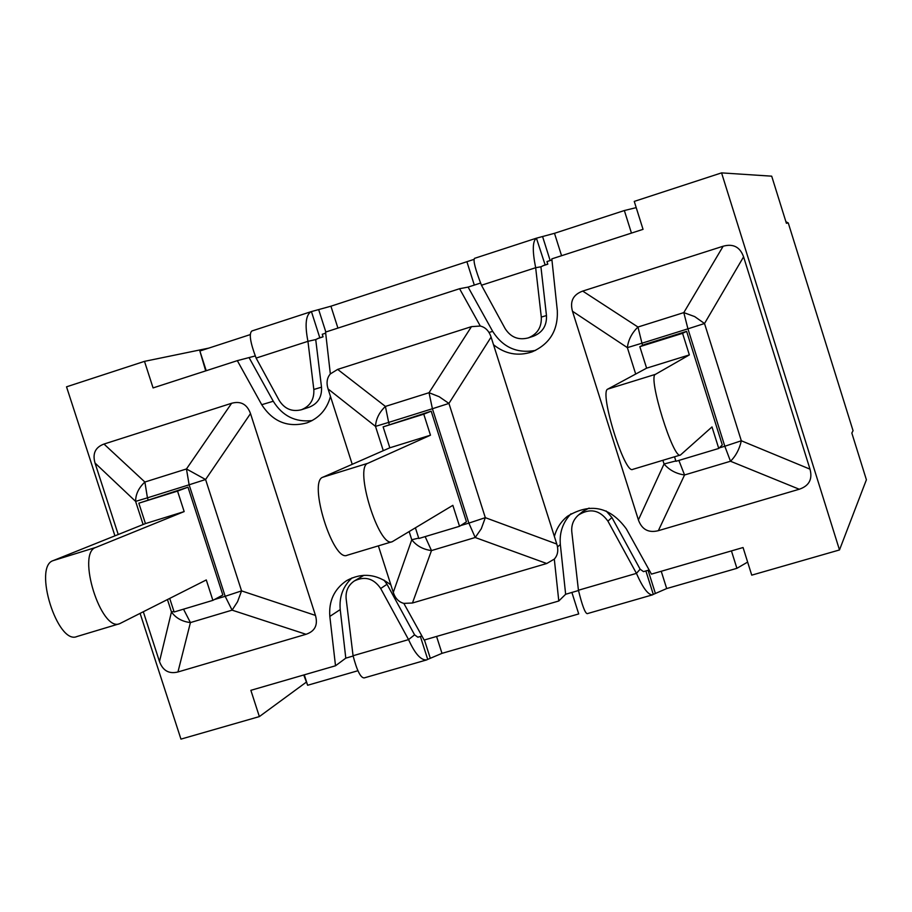 <?xml version="1.0" encoding="UTF-8"?>
<svg xmlns="http://www.w3.org/2000/svg" width="912" height="912" viewBox="0 0 912 912"><rect width="100%" height="100%" fill="white"/><g stroke="black" fill="none" stroke-linecap="round" stroke-linejoin="round"><path stroke-width="1.37" d="M474.069 259.361L330.919 306.204L311.095 311.665C305.759 314.948 304.711 324.832 307.948 341.327L313.819 389.481C314.344 399.399 310.205 406.159 301.382 409.762C292.011 412.042 284.624 408.952 279.232 400.493L256.112 358.085C250.23 342.536 248.828 333.496 251.894 330.976L252.077 330.931M551.931 259.966L546.972 261.573L547.804 264.184L545.114 264.856L536.416 238.18C532.528 241.019 532.289 250.857 535.663 267.718L541.295 317.08C541.751 327.214 537.385 334.168 528.196 337.93C518.381 340.381 510.686 337.269 505.123 328.594L481.468 285.239C475.323 269.382 473.009 260.422 474.525 258.358L474.628 258.347M631.457 233.096L624.355 210.535L554.496 233.312L536.655 238.123M636.211 207.628L624.355 210.535M325.675 333.165L322.244 334.282L323.065 336.836L317.501 338.626M323.065 336.836L319.781 337.691L311.425 311.573M547.804 264.184L542.765 265.814M606.127 510.959L611.929 517.537L640.133 569.213L636.439 573.374C642.835 587.921 648.204 595.069 652.547 594.829L653.288 594.396L645.878 570.946M640.133 569.213L643.507 571.63L649.162 569.989M578.436 590.235L636.439 573.374L607.916 521.128C599.811 509.99 590.041 507.916 578.596 514.927C573.488 519.361 571.22 524.993 571.801 531.844L578.436 590.235C582.175 605.454 585.105 613.263 587.214 613.662L652.547 594.841M578.596 514.927L582.905 511.404L589.095 508.087M571.892 592.447L578.71 613.936L441.989 653.345L427.717 659.387L420.375 636.473M383.963 580.089L387.019 584.273L414.584 634.832L408.553 639.608C414.96 653.779 421.025 660.539 426.725 659.889L427.717 659.387M414.584 634.832L417.844 637.214L421.925 636.017M353.069 655.728L408.553 639.608L380.692 588.502C373.715 578.402 364.937 575.871 354.358 580.933C348.247 585.151 345.511 591.09 346.138 598.739L353.069 655.728C356.934 670.548 360.65 677.947 364.184 677.912L426.713 659.9M354.358 580.933L363.922 575.301M250.333 334.579L199.876 351.017L205.702 370.888M544.977 264.902L540.919 266.783L546.47 315.563C546.915 325.584 542.594 332.458 533.509 336.175L528.196 337.93M319.656 337.736L315.723 339.572L321.514 387.167C322.039 396.971 317.935 403.651 309.202 407.208L301.382 409.762M747.635 562.088L736.907 568.324L666.695 588.559L653.288 594.396M357.914 670.73L307.64 685.265L303.742 674.994M785.916 221.741L788.264 222.961L853.051 430.692L851.831 433.063L866.4 479.769L839.496 549.947L721.563 172.881L634.25 201.404L643.04 229.345L551.817 258.871L557.312 310.582C558.133 330.361 549.685 344.143 531.981 351.918C517.959 356.455 505.134 354.061 493.517 344.736L556.787 544.054L485.321 517.663L468.871 523.112L475.209 537.51L481.274 528.789L485.321 517.663L448.932 403.423L439.185 396.72L429.039 392.707L432.402 408.736L448.932 403.423L491.089 337.109C489.06 330.976 485.458 327.283 480.293 326.04L459.58 288.716L325.561 332.093L330.338 373.92L337.657 369.394L471.458 326.644L480.293 326.04M721.563 172.881L771.7 176.176L786.395 223.28L788.264 222.961M731.435 550.905L736.907 568.324M304.277 674.834L307.64 685.265M206.226 370.717L199.876 351.017M315.723 339.572L307.948 341.327L256.112 358.085M540.919 266.783L535.663 267.718L481.468 285.239M352.226 464.311L330.475 396.424C326.929 409.42 319.075 418.243 306.888 422.894C287.896 427.888 272.848 421.823 261.733 404.7L237.325 360.65L255.235 355.954M249.238 357.903L273.258 401.246C282.481 416.054 295.454 422.495 312.166 420.557M237.325 360.65L153.079 387.919L144.495 361.357L208.859 348.099M459.58 288.716L468.107 287.098L480.556 283.062M140.117 613.411L180.952 739.119L259.361 716.593L250.868 690.327L335.513 665.771L329.825 616.421C328.662 600.985 334.259 589.038 346.64 580.613C361.882 572.36 376.633 573.819 390.895 584.957L378.366 545.866M259.361 716.593L306.318 682.142M353.138 656.013L345.796 658.145L335.513 665.771M578.504 590.52L565.645 594.259L558.794 600.997L554.302 559.102C557.825 555.203 558.646 550.187 556.787 544.054M418.688 538.091L411.768 539.756L393.277 592.401C395.272 598.397 398.795 602.057 403.834 603.391L424.16 640.053L558.794 600.997M554.382 536.484C556.571 528.31 560.926 521.584 567.446 516.283C590.395 502.478 610.025 506.684 626.339 528.892L651.442 574.115L743.063 547.531L751.739 575.153L839.496 549.947M607.848 389.071C598.774 391.305 624.766 475.061 632.768 469.361L680.466 455.008C673.512 460.412 647.417 376.257 655.454 374.342L607.848 389.071L646.608 368.163L639.836 346.674L682.575 333.325L689.358 354.905L655.454 374.342M680.466 455.008L711.998 426.93L718.759 448.453L722.293 444.908L686.622 331.352L644.453 344.531L639.836 346.674M718.759 448.453L675.952 461.301L674.527 456.798M646.608 368.163L689.358 354.905M675.838 460.948L664.039 463.98C669.351 470.113 676.191 473.784 684.559 474.97L678.87 460.423M658.35 530.681L684.559 474.97L730.501 461.244C735.87 455.943 739.484 449.114 741.319 440.77L724.812 446.253L730.501 461.244L799.254 489.242L658.35 530.681C648.523 533.132 641.877 529.541 638.4 519.92L572.474 311.243C569.761 301.302 573.169 294.587 582.711 291.088L723.159 246.217C733.237 243.447 740.042 246.992 743.588 256.842L810.004 469.167C812.695 479.21 809.104 485.902 799.254 489.242M723.159 246.217L683.806 312.611L687.933 328.833L704.52 323.509L694.682 316.589L683.806 312.611L637.967 327.032C631.834 333.005 628.3 339.88 627.365 347.632L641.957 343.208L637.967 327.032L582.711 291.088M686.622 331.352L682.575 333.325M393.277 592.401L390.895 584.957M491.089 337.109L493.517 344.736M322.905 477.193C307.811 481.308 333.154 562.67 347.21 555.237L392.32 541.671C379.187 548.842 353.742 467.104 367.912 463.273L322.905 477.193L389.823 447.803L383.131 426.873L423.772 414.173L430.475 435.195L367.912 463.273M392.32 541.671L452.854 505.339L459.534 526.292L466.454 521.801L431.182 411.175L383.131 426.873M459.534 526.292L418.825 538.513L415.416 527.854M389.823 447.803L430.475 435.195M471.458 326.644L429.039 392.707L385.411 406.421C379.255 412.304 375.949 418.961 375.505 426.383L388.649 422.416L385.411 406.421L337.657 369.394M409.169 531.616L411.768 539.756C416.533 545.866 423.111 549.48 431.49 550.574L425.152 536.621M554.302 559.102L546.721 563.513L412.452 603.003L403.834 603.391M330.338 373.92C326.963 377.853 326.211 382.858 328.069 388.934L375.505 426.383L383.279 450.676M330.475 396.424L328.069 388.934M431.182 411.175L423.772 414.173M53.261 560.584C32.798 566.386 57.536 645.468 76.996 636.508L119.7 623.671C101.072 632.392 76.243 552.946 95.874 547.405L53.261 560.584L145.453 523.591L138.841 503.196L177.544 491.101L184.167 511.586L95.874 547.405M119.7 623.671L206.283 579.941L212.884 600.358L222.847 595.012L187.986 487.168L138.841 503.196M212.884 600.358L174.124 611.998L169.723 598.432M145.453 523.591L184.167 511.586M315.461 615.418L241.555 590.885L225.173 596.3L232.093 610.139L237.53 601.772L241.555 590.885L205.588 479.518L186.458 468.962L189.126 484.796L205.588 479.518L250.504 413.592L315.461 615.418C318.117 624.959 314.971 631.252 306.033 634.296L177.954 671.973C169.005 674.185 162.849 670.708 159.486 661.542L143.321 611.792M231.614 403.275L186.458 468.962L144.883 482.026C138.704 487.829 135.614 494.281 135.614 501.395L147.436 497.838L144.883 482.026L103.991 444.053L231.614 403.275C240.768 400.778 247.072 404.221 250.504 413.592M173.941 611.439L171.467 611.941C175.742 618.017 182.058 621.574 190.426 622.577L183.517 609.17M118.229 534.512L95.019 463.022C92.34 453.572 95.338 447.256 103.991 444.053M187.986 487.168L177.544 491.101M352.009 577.889C343.026 586.336 339.093 596.893 340.222 609.569L345.796 658.145M468.107 287.098L492.685 331.375C502.9 347.426 517.207 353.765 535.606 350.39M570.992 513.787C562.864 522.337 559.307 532.585 560.333 544.51L565.645 594.259M144.495 361.357L66.53 386.825L114.923 535.834M474.308 285.08L466.944 261.858M550.164 260.547L542.663 236.812M561.564 255.713L554.496 233.312M611.929 517.537L607.916 521.128M436.574 636.451L441.989 653.345M424.445 639.973L430.179 657.894M387.019 584.273L380.692 588.502M546.47 315.563L541.295 317.08M321.514 387.167L313.819 389.481M661.234 571.277L666.695 588.559M648.079 570.308L655.261 593.028M325.835 332.002L318.733 309.829M337.919 328.092L330.919 306.204M810.004 469.167L741.319 440.77L704.52 323.509L743.588 256.842M642.629 345.374L641.957 343.208L687.933 328.833L724.812 446.253L719.294 447.906M572.474 311.243L627.365 347.632L635.698 374.057M662.887 460.298L664.039 463.98L638.4 519.92M389.287 424.422L388.649 422.416L432.402 408.736L468.871 523.112L460.606 525.597M412.452 603.003L431.49 550.574L475.209 537.51L546.721 563.513M95.019 463.022L135.614 501.395L143.116 524.525M167.455 599.583L171.467 611.941L159.486 661.542M148.063 499.742L147.436 497.838L189.126 484.796L225.173 596.3L214.423 599.537M177.954 671.973L190.426 622.577L232.093 610.139L306.033 634.296M329.825 616.421L340.222 609.569M261.733 404.7L273.258 401.246M488.992 332.458L492.685 331.375M557.494 546.926L560.333 544.51M311.095 311.665L251.883 330.976M536.404 238.18L474.525 258.358"/></g></svg>
